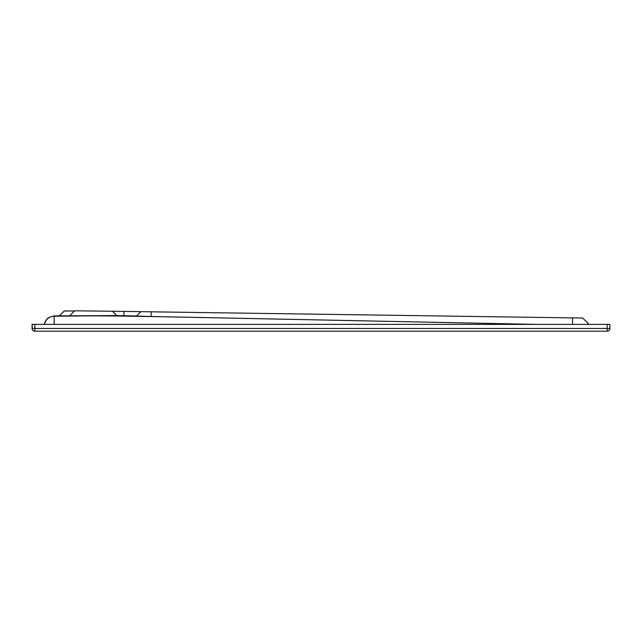 <?xml version="1.0" encoding="UTF-8"?>
<svg xmlns="http://www.w3.org/2000/svg" width="642" height="642" viewBox="0 0 642 642"><rect width="100%" height="100%" fill="white"/><g stroke="black" fill="none" stroke-linecap="round" stroke-linejoin="round"><path stroke-width="0.96" d="M69.89 315.567L74.649 310.808L112.478 311.25L116.788 315.567L54.048 315.896L48.656 317.573L46.834 319.098L44.202 324.395M54.169 324.395L54.153 320.462M582.703 318.039L589.059 324.395L582.703 318.039L151.119 311.811L151.191 316.482L136.521 316.065L140.903 311.659L123.906 311.418L123.97 315.712M151.119 311.811L140.919 311.659L136.521 316.065M112.478 311.25L123.906 311.418M74.921 310.977L64.272 310.977L59.465 315.784L64.272 310.977M572.512 317.886L572.608 324.395M537.065 324.395L151.191 316.482M44.282 324.395A10.192 10.192 -1.4 0 1 54.121 316.233C102.519 315.8 87.962 315.519 165.074 316.787L536.856 324.395M54.064 316.008L54.249 324.395M609.9 324.395L609.9 328.479A2.72 2.72 -90 0 1 607.18 331.192A2.72 2.72 0 0 0 609.9 328.479L609.9 324.395L32.188 324.395L32.188 328.479A2.72 2.72 90 0 0 34.909 331.192L34.909 328.479L32.1 328.479A2.72 2.72 90 0 0 34.82 331.192L607.091 331.192M32.1 324.395L32.1 328.479L32.188 324.395M42.99 331.192L54.193 331.192M609.9 328.479L607.18 328.479L607.18 331.192M64.304 310.977L59.505 315.784M607.18 324.395L607.18 328.479L34.909 328.479L34.909 324.395M32.1 328.479A2.72 2.72 0 0 0 34.82 331.192M116.788 315.567L136.602 315.976"/></g></svg>
